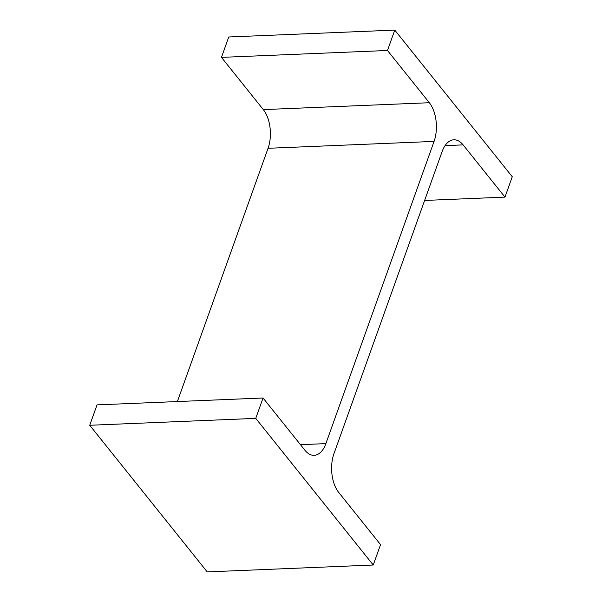 <?xml version="1.0" encoding="UTF-8"?>
<svg xmlns="http://www.w3.org/2000/svg" width="602" height="602" viewBox="0 0 602 602"><rect width="100%" height="100%" fill="white"/><g stroke="black" fill="none" stroke-linecap="round" stroke-linejoin="round"><path stroke-width="0.9" d="M434.072 141.41L325.87 443.621A27.767 15.163 87.6 0 1 314.169 455.33A27.767 15.163 87.6 0 1 304.905 450.228L263.051 397.997L255.752 418.375L373.248 565.015L380.547 544.629L338.685 492.391A27.767 15.163 87.6 0 1 333.944 453.705L442.154 151.493A27.767 15.163 87.6 0 1 453.855 139.784A27.767 15.163 87.6 0 1 463.111 144.879L504.973 197.117L512.272 176.732L394.777 30.1L387.477 50.485L429.331 102.724A27.767 15.163 87.6 0 1 434.072 141.41L268.056 148.295L177.379 401.549M255.752 418.375L89.728 425.268L97.027 404.883L263.051 397.997M89.728 425.268L207.223 571.9L373.248 565.015M424.621 200.451L504.973 197.117M387.477 50.485L221.453 57.371L228.752 36.985L394.777 30.1M221.453 57.371L263.315 109.609L429.331 102.724M268.056 148.295A27.767 15.163 87.6 0 0 263.315 109.609M300.458 444.675L325.87 443.621M445.044 145.631L463.111 144.879"/></g></svg>
